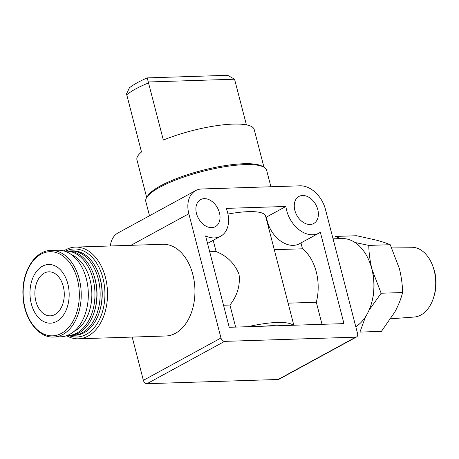 <?xml version="1.0" encoding="UTF-8"?>
<svg xmlns="http://www.w3.org/2000/svg" width="459" height="459" viewBox="0 0 459 459"><rect width="100%" height="100%" fill="white"/><g stroke="black" fill="none" stroke-linecap="round" stroke-linejoin="round"><path stroke-width="0.69" d="M369.025 310.255L381.142 293.232L372.025 269.41C370 261.234 368.916 253.23 368.772 245.404L354.973 242.49M355.8 326.733A45.877 30.615 -91.8 0 0 371.342 303.881L371.583 303.055A44.041 29.387 -91.8 0 0 372.025 269.41A44.041 29.387 -91.8 0 0 370.327 263.954L370.034 263.145A45.877 30.615 -91.8 0 0 341.8 238.542L333.062 238.823M340.922 238.571L335.202 236.431L356.666 235.742L376.38 240.137C381.997 241.663 386.616 243.19 390.236 244.716L399.347 268.532C401.378 276.714 402.463 284.718 402.606 292.544C401.011 298.826 398.452 305.269 394.929 311.873L381.4 331.392L359.936 332.081L365.37 317.158M227.951 214.06A49.916 11.859 165.5 0 1 265.595 216.086L293.823 325.23M213.194 240.315L216.103 251.566L209.688 251.767M235.639 327.101L229.93 305.034C237.337 295.676 240.367 285.418 239.03 274.252C234.687 263.489 227.044 255.921 216.103 251.566M293.175 325.247A49.916 11.859 165.5 0 0 247.952 326.705M322.017 324.324L316.314 302.257L288.114 303.164M300.966 242.926L302.481 248.789L274.287 249.696M318.942 233.126L299.543 243.706A26.358 18.607 -118.6 0 1 266.501 217.044L285.9 206.464L226.241 208.38A26.358 18.607 -118.6 0 1 220.584 236.282A26.358 18.607 -118.6 0 1 205.592 235.926L229.225 327.301L343.969 323.618L320.342 232.243A26.358 18.607 -118.6 0 1 318.942 233.126A26.358 18.607 -118.6 0 1 285.9 206.464M265.847 217.067L266.501 217.044M229.93 305.034L223.516 305.241M147.305 78.208L163.341 140.07A60.559 14.39 -14.5 0 1 233.224 124.102A60.559 14.39 -14.5 0 1 254.194 129.478L263.936 167.168M129.427 87.795L126.529 93.894L141.498 151.986A60.559 14.39 -14.5 0 0 136.937 159.807L146.679 197.49M148.372 81.983L234.549 79.212L246.408 124.854M234.549 79.212L227.675 75.305L147.345 77.892M250.895 187.404L300.071 185.82A25.693 18.136 -118.6 0 1 325.442 209.367L357.578 333.624A3.672 2.593 -118.6 0 1 356.603 336.929A3.672 2.593 -118.6 0 1 355.736 337.158L224.6 341.376A3.672 2.593 -118.6 0 1 220.974 338.008L188.838 213.756A25.693 18.136 -118.6 0 1 195.66 190.588A25.693 18.136 -118.6 0 1 201.713 188.982L250.895 187.404M356.603 336.929L279.003 379.254A3.672 2.593 -118.6 0 1 278.143 379.484L147 383.695A3.672 2.593 -118.6 0 1 143.374 380.333L132.186 337.072M75.425 247.097L162.847 244.291A45.877 30.615 88.2 0 1 192.849 274.58A45.877 30.615 88.2 0 1 165.797 335.994L78.369 338.805A45.877 30.615 -91.8 0 0 105.427 277.391A45.877 30.615 -91.8 0 0 75.425 247.097A45.877 30.615 -91.8 0 0 63.876 250.93M110.378 245.972A25.693 18.136 -118.6 0 1 118.066 232.914L195.66 190.588M196.492 213.51A15.417 10.878 -118.6 0 1 200.583 199.608A15.417 10.878 -118.6 0 1 217.514 207.933A15.417 10.878 -118.6 0 1 215.346 226.677A15.417 10.878 -118.6 0 1 196.492 213.51M294.844 210.354A15.417 10.878 -118.6 0 1 298.941 196.452A15.417 10.878 -118.6 0 1 315.872 204.771A15.417 10.878 -118.6 0 1 313.698 223.516A15.417 10.878 -118.6 0 1 294.844 210.354M316.314 302.257A42.205 28.165 -91.8 0 0 302.481 248.789M276.375 325.792A40.369 9.593 165.5 0 0 264.751 326.165M270.902 186.761L266.61 170.163A62.39 14.826 165.5 0 0 263.868 167.128L262.152 166.187A60.927 14.476 165.5 0 0 243.735 163.743A60.927 14.476 165.5 0 0 147.769 195.763L146.725 197.422A62.39 14.826 165.5 0 0 145.796 201.409L149.508 215.759M263.868 167.128A62.39 14.826 165.5 0 0 245.003 164.62A62.39 14.826 165.5 0 0 146.725 197.422M66.601 335.718A45.877 30.615 -91.8 0 0 78.369 338.805M68.494 335.449A44.041 29.387 -91.8 0 0 97.641 322.889A44.041 29.387 -91.8 0 0 102.919 278.056A44.041 29.387 -91.8 0 0 65.786 251.079M71.69 335.277A42.205 28.165 -91.8 0 0 73.331 335.294L75.247 335.231A42.205 28.165 -91.8 0 0 99.712 310.972L100.005 309.986A40.002 26.697 -91.8 0 0 100.406 279.428A40.002 26.697 -91.8 0 0 98.863 274.465L98.507 273.501A42.205 28.165 -91.8 0 0 72.533 250.861L70.623 250.924A42.205 28.165 -91.8 0 0 68.988 251.05M99.712 310.972A42.205 28.165 -91.8 0 0 100.137 278.733A42.205 28.165 -91.8 0 0 98.507 273.501M73.331 335.294A42.205 28.165 -91.8 0 0 98.226 278.791A42.205 28.165 -91.8 0 0 70.623 250.924M67.289 335.466A42.205 28.165 -91.8 0 0 68.144 335.46L70.055 335.397A42.205 28.165 -91.8 0 0 94.52 311.139L94.812 310.152A40.002 26.697 -91.8 0 0 95.214 279.594A40.002 26.697 -91.8 0 0 93.67 274.637L93.32 273.667A42.205 28.165 -91.8 0 0 67.347 251.027L65.43 251.09A42.205 28.165 -91.8 0 0 64.581 251.136M94.52 311.139A42.205 28.165 -91.8 0 0 94.944 278.9A42.205 28.165 -91.8 0 0 93.32 273.667M68.144 335.46A42.205 28.165 -91.8 0 0 93.034 278.957A42.205 28.165 -91.8 0 0 65.43 251.09M74.174 331.318A40.002 26.697 -91.8 0 0 90.027 279.76A40.002 26.697 -91.8 0 0 71.719 254.843M53.714 337.026L60.8 336.797A43.307 28.9 -91.8 0 0 86.344 278.825A43.307 28.9 -91.8 0 0 58.018 250.23L50.932 250.453C35.033 250.384 21.734 271.734 22.956 294.907C23.386 317.949 37.959 338.099 53.714 337.026A43.307 28.9 -91.8 0 0 79.252 279.049A43.307 28.9 -91.8 0 0 50.932 250.453M67.834 283.869A29.359 19.594 -91.8 0 0 34.264 274.895A29.359 19.594 -91.8 0 0 46.629 322.717A29.359 19.594 -91.8 0 0 67.834 283.869M63.267 286.359A22.021 14.694 -91.8 0 0 48.866 271.82A22.021 14.694 -91.8 0 0 34.89 294.299A22.021 14.694 -91.8 0 0 50.283 315.838A22.021 14.694 -91.8 0 0 63.267 286.359M371.342 303.881A45.877 30.615 -91.8 0 0 371.801 268.836A45.877 30.615 -91.8 0 0 370.034 263.145M368.772 245.404L390.236 244.716M381.142 293.232L402.606 292.544M390.77 318.781L414.167 317.043A34.924 23.306 -91.8 0 0 433.766 297.007L434.346 295.034A30.524 20.368 -91.8 0 0 434.656 271.717A30.524 20.368 -91.8 0 0 433.48 267.936L432.768 266.002A34.924 23.306 -91.8 0 0 411.93 247.258L391.366 247.057M433.766 297.007A34.924 23.306 -91.8 0 0 434.116 270.328A34.924 23.306 -91.8 0 0 432.768 266.002M148.555 82.895A60.559 14.39 165.5 0 0 126.713 94.806M278.143 379.484L355.736 337.158M147 383.695L224.6 341.376M143.374 380.333L220.974 338.008M130.981 245.313L188.838 213.756M77.422 279.497A42.096 28.091 -91.8 0 0 29.29 266.633A42.096 28.091 -91.8 0 0 47.025 335.196A42.096 28.091 -91.8 0 0 77.422 279.497M207.525 243.408L220.584 236.282M147.322 77.892C139.829 81.082 133.862 84.387 129.427 87.801"/></g></svg>
